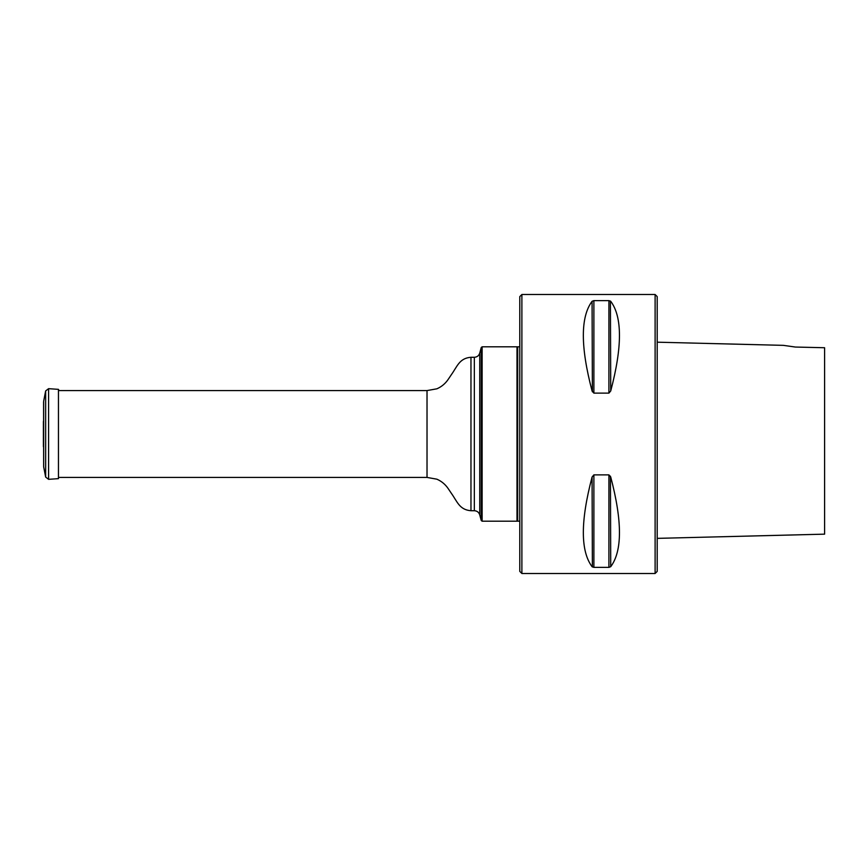 <?xml version="1.0" encoding="UTF-8"?>
<svg xmlns="http://www.w3.org/2000/svg" width="868" height="868" viewBox="0 0 868 868"><rect width="100%" height="100%" fill="white"/><g stroke="black" fill="none" stroke-linecap="round" stroke-linejoin="round"><path stroke-width="1.3" d="M482.131 346.809L482.131 521.191L517.002 521.191L517.002 346.809L482.131 346.809L481.252 347.482L481.252 520.518L482.131 521.191M519.791 521.191L517.697 521.191L517.697 346.809L519.791 346.809M521.885 294.502L521.885 573.498L519.791 571.404L519.791 296.596L521.885 294.502L655.112 294.502L655.112 573.498L521.885 573.498M657.195 342.187L783.392 345.356M794.762 346.95L783.392 345.356L795.305 347.048L824.6 347.732L824.6 534.156L824.6 347.732M655.112 294.502L657.195 296.596L657.195 571.404L655.112 573.498M592.377 391.793L592.074 301.304L593.886 300.621L592.074 301.304C580.432 316.929 580.432 346.809 592.074 390.969L593.886 393.128L608.913 393.128L610.725 390.969C622.367 346.809 622.367 316.929 610.725 301.304L608.913 300.621L608.913 393.128M593.886 393.128L593.886 300.621L608.913 300.621M608.913 474.872L593.886 474.872L592.074 477.031C580.432 521.191 580.432 551.071 592.074 566.695L593.886 567.379L608.913 567.379L610.725 566.695C622.367 551.071 622.367 521.191 610.725 477.031L608.913 474.872L608.913 567.379L610.725 566.695L610.432 476.206M592.377 566.967L592.074 477.031M610.421 301.033L610.725 390.969M43.65 466.745L45.657 477.075L48.586 479.331L58.46 478.637L58.46 389.363L48.586 388.669L45.657 390.925L43.65 401.255L43.65 466.745L43.584 401.917L43.65 465.378M43.454 421.143L43.476 422.477M58.991 390.578L58.46 389.363M43.65 401.255L43.65 402.622M474.34 510.72L474.34 357.28C477.075 357.106 478.865 355.728 479.733 353.135L479.733 514.865C478.865 512.272 477.075 510.894 474.34 510.72L470.966 510.72C459.432 509.863 457.208 501.509 451.425 493.415L448.365 488.868C445.479 484.518 441.66 481.295 436.919 479.201L427.023 477.422L427.023 390.578L58.46 390.578M470.966 510.72L470.966 357.28C459.432 358.137 457.208 366.491 451.425 374.585L448.365 379.132C445.479 383.482 441.66 386.705 436.919 388.799L427.023 390.578M593.886 474.872L593.886 567.379M48.586 479.331L48.586 388.669M45.657 477.075L45.657 390.925M427.023 477.422L58.46 477.422M479.733 514.865L481.252 520.518M479.733 353.135L481.252 347.482M474.34 357.28L470.966 357.28M517.697 347.515L517.002 346.809M517.697 520.485L517.002 521.191M657.195 538.366L824.6 534.156M43.454 446.857L43.476 445.523M43.4 421.75L43.4 446.25L43.4 421.75"/></g></svg>

